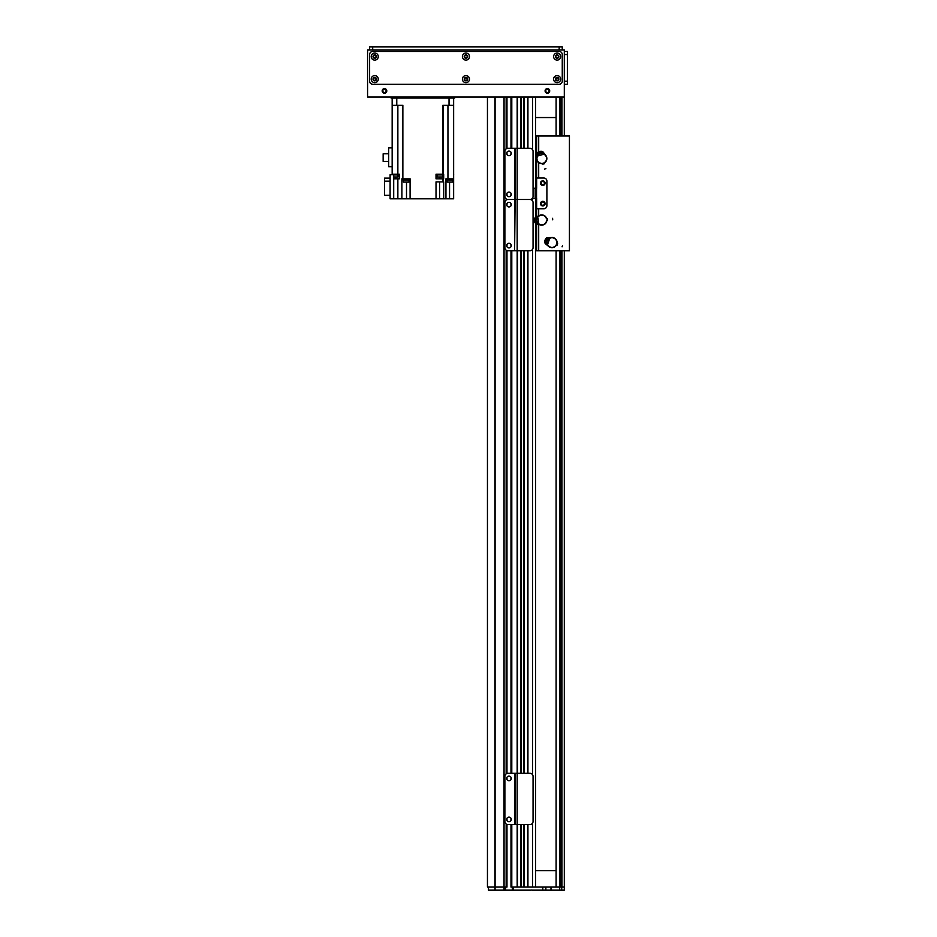 <?xml version="1.0" encoding="UTF-8"?>
<svg xmlns="http://www.w3.org/2000/svg" width="937" height="937" viewBox="0 0 937 937"><rect width="100%" height="100%" fill="white"/><g stroke="black" fill="none" stroke-linecap="round" stroke-linejoin="round"><path stroke-width="1.41" d="M506.156 148.842L506.156 97.061L504.012 97.061L504.012 887.081L504.621 887.081L504.621 890.15L488.482 890.15L488.482 887.081L494.935 887.081L487.451 887.081L487.451 97.061M511.274 824.548L511.274 887.081L511.274 824.548L511.274 887.081L517.177 887.081L517.177 824.548L529.979 824.548A3.069 3.069 90 0 0 533.059 821.468L533.059 776.386A3.069 3.069 90 0 0 529.979 773.318L517.177 773.318L517.177 250.729L529.979 250.729A3.069 3.069 0 0 0 533.059 247.661L533.059 202.579A3.069 3.069 0 0 0 529.979 199.499A3.069 3.069 90 0 0 533.059 196.43L533.059 151.337A3.069 3.069 90 0 0 529.979 148.269L517.177 148.269L517.177 97.061L511.789 97.061L511.789 148.269M523.83 148.269L523.83 97.061L521.265 97.061L521.265 148.269M532.544 149.639L532.544 97.061L527.929 97.061L527.929 148.269M506.671 824.267L506.671 887.081L506.671 824.267L506.671 887.081L504.012 887.081L504.012 890.15M506.671 773.587L506.671 250.448M506.671 148.55L506.671 97.061M494.923 97.061L494.935 890.15M532.544 823.166L532.544 887.081L527.929 887.081L527.929 824.548M523.83 824.548L523.83 887.081L521.265 887.081L521.265 824.548M511.274 773.318L511.274 250.729M511.274 148.269L511.274 97.061M517.482 887.081L517.482 824.548M517.482 773.318L517.482 250.729M517.482 148.269L517.482 97.061M520.96 887.081L520.96 824.548M520.96 773.318L520.96 250.729M520.96 148.269L520.96 97.061M524.134 887.081L524.134 824.548M524.134 773.318L524.134 250.729M524.134 148.269L524.134 97.061M527.625 887.081L527.625 824.548M527.625 773.318L527.625 250.729M527.625 148.269L527.625 97.061M535.613 887.081L535.613 223.416M535.613 217.314L535.613 198.503M535.613 188.255L535.613 97.061M556.109 117.547L535.613 117.547M535.613 870.684L556.109 870.684M531.513 890.103L530.822 890.15L531.513 890.103M530.822 890.15L513.324 890.15L513.324 887.081L564.308 887.081L564.308 890.15L532.204 890.15M513.324 890.15L504.621 890.15M545.861 887.081L545.861 890.15M512.82 887.081L512.82 890.15M505.137 887.081L505.137 890.15M495.087 890.15L495.087 887.081L504.012 887.081M507.948 250.729A3.069 3.069 -90 0 1 504.879 247.661L504.879 202.579A3.069 3.069 -90 0 1 507.948 199.499A3.069 3.069 0 0 1 504.879 196.43L504.879 151.337A3.069 3.069 0 0 1 507.948 148.269L514.612 148.269L514.612 199.499L507.948 199.499L514.612 199.499L514.612 250.729L507.948 250.729M515.127 250.729L517.177 250.729L517.177 199.499L515.127 199.499L515.127 148.269L517.177 148.269L517.177 199.499L529.979 199.499L515.127 199.499L514.612 250.729M508.978 243.304A2.307 2.307 -90 0 1 510.97 246.759A2.307 2.307 -90 0 1 506.976 246.759A2.307 2.307 -90 0 1 508.978 243.304M508.978 202.322A2.307 2.307 -90 0 1 510.97 205.777A2.307 2.307 -90 0 1 506.976 205.777A2.307 2.307 -90 0 1 508.978 202.322M564.308 250.753L564.308 887.081L561.931 887.081L561.931 250.753M564.308 97.061L367.573 97.061L367.573 49.919L564.308 49.919L564.308 135.994M535.613 135.994L536.643 135.994L536.643 178.007L543.811 178.007A3.069 3.069 0 0 1 546.892 181.087L546.892 205.671A3.069 3.069 0 0 1 543.811 208.752L536.643 208.752L536.643 216.81M540.485 183.125A2.307 2.307 0 0 1 543.94 181.134A2.307 2.307 0 0 1 543.94 185.128A2.307 2.307 0 0 1 540.485 183.125M540.485 203.622A2.307 2.307 0 0 1 543.94 201.631A2.307 2.307 0 0 1 543.94 205.625A2.307 2.307 0 0 1 540.485 203.622M532.251 198.503L536.643 198.503L536.643 208.752M536.643 178.007L536.643 188.255L533.059 188.255M536.233 198.503L536.233 188.255M541.703 152.754L542.91 153.867M538.072 155.448L538.388 153.844M541.527 151.407A8305.193 51.008 -36.1 0 0 541.633 151.29A2.307 2.307 -144.2 0 1 543.214 152.169L541.434 151.935A4.568 4.568 0 0 0 538.119 153.024L536.831 154.218A2.307 2.307 108.2 0 1 537.592 152.614A8532.779 55.681 -0.3 0 0 537.744 152.649M542.371 154.617L542.429 153.773A4.814 4.814 0 0 1 543.975 162.815L544.268 163.741L542.816 164.209L542.593 163.565A5.095 5.095 0 0 1 536.924 160.122L536.936 154.265M536.702 158.306L536.643 158.306A5.118 5.118 0 0 0 536.889 160.133L537.182 160.04M546.341 157.041L546.599 156.959A5.095 5.095 0 0 1 544.057 163.085L544.268 163.741M542.09 152.942L542.336 153.703A4.872 4.872 0 0 0 542.066 153.68M538.658 154.792A4.872 4.872 0 0 0 538.447 154.98L538.189 154.218M546.634 156.947L546.599 156.959A5.118 5.118 0 0 0 546.201 155.975L546.599 156.959M541.762 152.918A8.199 8.199 0 0 0 538.447 153.996L538.611 154.5A7.683 7.683 0 0 1 541.926 153.41L541.434 151.935M538.119 153.024L538.447 153.996M543.155 152.262L546.166 155.999M537.943 152.485L537.955 152.497A5.083 5.083 0 0 1 541.27 151.407M543.214 152.169L546.201 155.975M541.633 151.29A5.224 5.224 0 0 0 537.592 152.614M536.643 158.306L536.831 154.218M542.816 164.209L542.511 163.296A4.814 4.814 0 0 1 538.412 155.085L538.962 155.741M542.429 153.773L542.675 154.523L538.658 155.835L538.412 155.085M542.242 154.23L541.844 153.036A5.505 5.505 0 0 0 541.797 153.036M538.482 154.113A5.505 5.505 0 0 0 538.435 154.148L538.834 155.343M536.116 218.766L537.475 217.841M537.908 222.912L536.421 222.233M534.769 218.626A8305.193 51.008 -113 0 0 534.676 218.497A2.307 2.307 138.9 0 1 535.882 217.161L535.261 218.836A4.568 4.568 0 0 0 535.566 222.303L536.433 223.838A2.307 2.307 31.3 0 1 535.05 222.737A8532.779 55.681 -77.2 0 0 535.109 222.596M538.084 218.544L537.264 218.286A4.814 4.814 0 0 1 546.435 218.836L547.395 218.754L547.524 220.289L546.845 220.347A5.095 5.095 0 0 1 542.207 225.091L536.514 223.744M540.391 224.892L540.368 224.95A5.118 5.118 0 0 0 542.207 225.126L542.183 224.821M541.34 215.217L541.317 214.948A5.095 5.095 0 0 1 546.716 218.813L547.395 218.754M536.386 218.426L537.182 218.356A4.872 4.872 0 0 0 537.1 218.626M537.416 222.198A4.872 4.872 0 0 0 537.545 222.444L536.749 222.514M541.317 214.913L541.317 214.948A5.118 5.118 0 0 0 540.274 215.112L541.317 214.948M536.292 218.743A8.199 8.199 0 0 0 536.585 222.221L537.112 222.174A7.683 7.683 0 0 1 536.807 218.708L535.261 218.836M535.566 222.303L536.585 222.221M535.976 217.243L540.298 215.159M535.882 217.161L540.274 215.112M534.676 218.497A5.224 5.224 0 0 0 535.05 222.737M540.368 224.95L536.433 223.838M547.524 220.289L546.564 220.371A4.814 4.814 0 0 1 537.639 222.502L538.4 222.116M537.264 218.286L538.061 218.227L538.424 222.432L537.639 222.502M537.674 218.579L536.421 218.684A5.505 5.505 0 0 0 536.409 218.743M536.714 222.21A5.505 5.505 0 0 0 536.737 222.256L537.99 222.151M547.372 239.111L548.977 238.818M547.313 243.62L546.236 242.402M546.189 238.431A8305.193 51.008 -88.9 0 0 546.166 238.279A2.307 2.307 163 0 1 547.817 237.553L546.552 238.83A4.568 4.568 0 0 0 545.416 242.121L545.592 243.866A2.307 2.307 55.4 0 1 544.772 242.296A8532.779 55.681 -53.1 0 0 544.889 242.191M549.258 239.708L548.613 239.146A4.814 4.814 0 0 1 556.754 243.397L557.667 243.714L557.164 245.166L556.508 244.932A5.095 5.095 0 0 1 550.347 247.368L545.697 243.819M548.766 246.454L548.719 246.49A5.118 5.118 0 0 0 550.335 247.403L550.429 247.11M553.591 238.01L553.673 237.752A5.095 5.095 0 0 1 557.011 243.479L557.667 243.714M547.747 238.912L548.508 239.181A4.872 4.872 0 0 0 548.321 239.38M547.149 242.777A4.872 4.872 0 0 0 547.173 243.046L546.412 242.788M553.685 237.717L552.654 237.483A5.118 5.118 0 0 1 553.685 237.717M547.536 239.169A8.199 8.199 0 0 0 546.388 242.46L546.88 242.624A7.683 7.683 0 0 1 548.028 239.333L546.552 238.83M545.416 242.121L546.388 242.46M547.864 237.658L552.654 237.529M544.877 241.933L544.889 241.933A5.083 5.083 0 0 1 546.037 238.642M547.817 237.553L552.654 237.483M546.166 238.279A5.224 5.224 0 0 0 544.772 242.296M548.719 246.49L545.592 243.866M557.164 245.166L556.25 244.85A4.814 4.814 0 0 1 547.231 243.14L548.086 243.093M548.613 239.146L549.363 239.403L547.981 243.397L547.231 243.14M548.871 239.579L547.677 239.158A5.505 5.505 0 0 0 547.641 239.204M546.505 242.496A5.505 5.505 0 0 0 546.505 242.554L547.7 242.964M536.643 135.994L569.427 135.994L569.427 250.753L536.643 250.753L536.643 223.896M538.693 215.85L538.693 208.752L543.811 208.752A3.069 3.069 0 0 0 546.892 205.671L546.892 181.087A3.069 3.069 0 0 0 543.811 178.007L538.693 178.007L538.693 162.593M544.444 183.125A1.663 1.663 0 0 0 541.961 181.696A1.663 1.663 0 0 0 541.961 184.566A1.663 1.663 0 0 0 544.444 183.125M544.444 203.622A1.663 1.663 0 0 0 541.961 202.181A1.663 1.663 0 0 0 541.961 205.062A1.663 1.663 0 0 0 544.444 203.622M451.599 97.061L451.599 98.08L454.668 98.08L454.668 97.061M391.139 98.08L391.139 97.061L391.139 98.08L394.208 98.08L394.208 97.061M451.599 98.08L394.208 98.08M453.637 105.26L442.943 105.26L442.943 174.212L436.021 174.212L436.021 178.826L442.943 178.826L442.943 181.895L443.681 181.895L443.681 198.808L453.637 198.808L453.637 98.08M442.943 174.212L443.681 174.212L443.681 178.826L442.943 178.826M406.506 182.106L406.506 198.808L401.891 198.808L401.891 178.826L402.863 178.826L402.863 105.26L392.158 105.26L392.158 174.212L399.326 174.212L399.326 178.826L393.704 178.826M453.637 174.938L453.684 174.212M442.943 181.895L436.021 181.895L436.021 198.808L439.605 198.808L439.605 181.895M436.021 198.808L406.506 198.808M393.704 198.808L390.108 198.808L390.108 174.727L393.704 174.727L393.704 198.808L401.891 198.808M443.681 198.808L439.605 198.808M402.863 178.826L410.09 178.826L410.09 198.808M436.958 174.212L436.958 174.938L443.002 174.938L443.002 174.212M437.157 174.938L437.157 176.988L442.791 176.988L442.791 174.938M445.953 198.808L445.953 178.826L453.637 178.826M446.972 178.826L453.121 178.826M447.019 179.342L447.019 180.056L453.063 180.056L453.063 179.342M447.23 180.056L447.23 182.106L452.864 182.106L452.864 180.056M403.133 178.826L409.282 178.826M403.179 179.342L403.179 180.056L409.223 180.056L409.223 179.342M403.39 180.056L403.39 182.106L409.024 182.106L409.024 180.056M392.158 105.26L392.158 98.08M393.704 174.938L398.166 174.938L398.166 174.212M393.704 176.988L397.967 176.988L397.967 174.938M390.108 181.157L384.475 181.157L384.475 195.329L390.108 195.329M384.475 181.157L384.475 178.112L390.108 178.112M392.158 166.681L388.679 166.681L388.679 147.882L392.158 147.882M388.679 153.797L383.151 153.797L383.151 161.433L388.679 161.433M508.978 192.073A2.307 2.307 0 0 1 510.97 195.528A2.307 2.307 0 0 1 506.976 195.528A2.307 2.307 0 0 1 508.978 192.073M508.978 151.08A2.307 2.307 0 0 1 510.97 154.546A2.307 2.307 0 0 1 506.976 154.546A2.307 2.307 0 0 1 508.978 151.08M507.948 824.548A3.069 3.069 0 0 1 504.879 821.468L504.879 776.386A3.069 3.069 0 0 1 507.948 773.318L514.612 773.318L514.612 824.548L507.948 824.548M515.127 824.548L515.127 773.318L517.177 773.318L517.177 824.548L514.612 824.548M508.978 817.123A2.307 2.307 0 0 1 510.97 820.578A2.307 2.307 0 0 1 506.976 820.578A2.307 2.307 0 0 1 508.978 817.123M508.978 776.129A2.307 2.307 0 0 1 510.97 779.584A2.307 2.307 0 0 1 506.976 779.584A2.307 2.307 0 0 1 508.978 776.129M545.088 90.912A2.307 2.307 0 0 1 548.555 88.91A2.307 2.307 0 0 1 548.555 92.904A2.307 2.307 0 0 1 545.088 90.912M382.167 90.912A2.307 2.307 0 0 1 385.634 88.91A2.307 2.307 0 0 1 385.634 92.904A2.307 2.307 0 0 1 382.167 90.912M373.488 56.583A1.265 1.265 0 0 1 375.374 55.494A1.265 1.265 0 0 1 375.374 57.672A1.265 1.265 0 0 1 373.488 56.583M555.875 79.13A1.265 1.265 0 0 1 557.761 78.04A1.265 1.265 0 0 1 557.761 80.219A1.265 1.265 0 0 1 555.875 79.13M464.682 56.583A1.265 1.265 0 0 1 466.567 55.494A1.265 1.265 0 0 1 466.567 57.672A1.265 1.265 0 0 1 464.682 56.583M464.682 79.13A1.265 1.265 0 0 1 466.567 78.04A1.265 1.265 0 0 1 466.567 80.219A1.265 1.265 0 0 1 464.682 79.13M555.875 56.583A1.265 1.265 0 0 1 557.761 55.494A1.265 1.265 0 0 1 557.761 57.672A1.265 1.265 0 0 1 555.875 56.583M373.488 79.13A1.265 1.265 0 0 1 375.374 78.04A1.265 1.265 0 0 1 375.374 80.219A1.265 1.265 0 0 1 373.488 79.13M562.259 49.919L562.259 46.85L559.178 46.85L559.178 49.919M372.692 49.919L372.692 46.85L369.623 46.85L369.623 49.919L369.623 46.85M372.692 46.85L559.178 46.85M376.487 79.13A1.745 1.745 0 0 0 373.875 77.619A1.745 1.745 0 0 0 373.875 80.641A1.745 1.745 0 0 0 376.487 79.13M378.279 79.13A3.537 3.537 0 0 1 372.973 82.187A3.537 3.537 0 0 1 372.973 76.061A3.537 3.537 0 0 1 378.279 79.13M467.68 56.583A1.745 1.745 0 0 0 465.068 55.072A1.745 1.745 0 0 0 465.068 58.094A1.745 1.745 0 0 0 467.68 56.583M469.472 56.583A3.537 3.537 0 0 1 464.166 59.64A3.537 3.537 0 0 1 464.166 53.526A3.537 3.537 0 0 1 469.472 56.583M558.874 79.13A1.745 1.745 0 0 0 556.262 77.619A1.745 1.745 0 0 0 556.262 80.641A1.745 1.745 0 0 0 558.874 79.13M560.666 79.13A3.537 3.537 0 0 1 555.372 82.187A3.537 3.537 0 0 1 555.372 76.061A3.537 3.537 0 0 1 560.666 79.13M558.874 56.583A1.745 1.745 0 0 0 556.262 55.072A1.745 1.745 0 0 0 556.262 58.094A1.745 1.745 0 0 0 558.874 56.583M560.666 56.583A3.537 3.537 0 0 1 555.372 59.64A3.537 3.537 0 0 1 555.372 53.526A3.537 3.537 0 0 1 560.666 56.583M467.68 79.13A1.745 1.745 0 0 0 465.068 77.619A1.745 1.745 0 0 0 465.068 80.641A1.745 1.745 0 0 0 467.68 79.13M469.472 79.13A3.537 3.537 0 0 1 464.166 82.187A3.537 3.537 0 0 1 464.166 76.061A3.537 3.537 0 0 1 469.472 79.13M376.487 56.583A1.745 1.745 0 0 0 373.875 55.072A1.745 1.745 0 0 0 373.875 58.094A1.745 1.745 0 0 0 376.487 56.583M378.279 56.583A3.537 3.537 0 0 1 372.973 59.64A3.537 3.537 0 0 1 372.973 53.526A3.537 3.537 0 0 1 378.279 56.583M562.259 81.179A3.069 3.069 0 0 1 559.178 84.248L372.692 84.248A3.069 3.069 0 0 1 369.623 81.179L369.623 54.533A3.069 3.069 0 0 1 372.692 51.465L559.178 51.465A3.069 3.069 0 0 1 562.259 54.533L562.259 81.179M564.308 54.533L567.377 54.533L567.377 51.465L564.308 51.465L567.377 51.465M567.377 54.533L567.377 81.179L564.308 81.179M564.308 84.248L567.377 84.248L567.377 81.179M549.059 90.912A1.663 1.663 0 0 1 546.564 92.353A1.663 1.663 0 0 1 546.564 89.472A1.663 1.663 0 0 1 549.059 90.912M386.138 90.912A1.663 1.663 0 0 1 383.643 92.353A1.663 1.663 0 0 1 383.643 89.472A1.663 1.663 0 0 1 386.138 90.912M506.156 887.081L506.156 823.974M506.156 773.892L506.156 250.156M506.156 200.073L506.156 198.925M504.047 887.081L504.047 97.061M495.087 887.081L495.087 97.061M506.976 887.081L506.976 824.384M506.976 820.566L506.976 818.282M506.976 779.584L506.976 777.288M506.976 773.47L506.976 250.577M506.976 246.747L506.976 244.463M506.976 205.765L506.976 203.481M506.976 195.517L506.976 193.233M506.976 154.535L506.976 152.251M506.976 148.421L506.976 97.061M510.981 887.081L510.981 824.548M510.981 820.566L510.981 818.282M510.981 779.584L510.981 777.288M510.981 773.318L510.981 250.729M510.981 246.747L510.981 244.463M510.981 205.765L510.981 203.481M510.981 195.517L510.981 193.233M510.981 154.535L510.981 152.251M510.981 148.269L510.981 97.061M511.789 887.081L511.789 824.548M511.789 773.318L511.789 250.729M521.265 773.318L521.265 250.729M523.83 773.318L523.83 250.729M527.929 773.318L527.929 250.729M532.544 774.688L532.544 249.359M532.544 200.869L532.544 198.503M542.792 887.081L542.792 890.15M561.72 887.081L561.72 890.15M559.694 887.081L559.694 890.15M550.991 887.081L550.991 890.15M512.305 887.081L512.305 890.15M505.64 887.081L505.64 890.15M559.799 97.061L559.799 135.994L559.799 97.061M559.799 250.753L559.799 887.081L559.799 250.753M560.303 97.061L560.303 135.994M560.303 250.753L560.303 887.081M560.912 97.061L560.912 135.994M560.912 250.753L560.912 887.081M561.931 97.061L561.931 135.994M536.538 198.503L536.538 188.255M535.203 188.255L535.203 198.503M535.015 222.362A5.083 5.083 0 0 1 534.711 218.883M538.693 135.994L538.693 151.853M538.693 224.47L538.693 250.753M449.034 105.26L449.034 98.08M396.773 98.08L396.773 105.26M439.605 176.988L439.605 178.826M443.353 181.895L443.353 178.826M443.353 105.26L443.353 174.212M447.945 178.826L447.945 105.26M449.549 182.106L449.549 198.808M397.862 198.808L397.862 178.826M397.862 174.212L397.862 105.26M402.453 105.26L402.453 178.826M395.742 176.988L395.742 178.826M556.109 97.061L556.109 135.994M556.109 250.753L556.109 887.081M544.432 169.152L545.896 168.683M552.713 219.832L552.572 218.298M562.071 246.864L562.575 245.412"/></g></svg>
